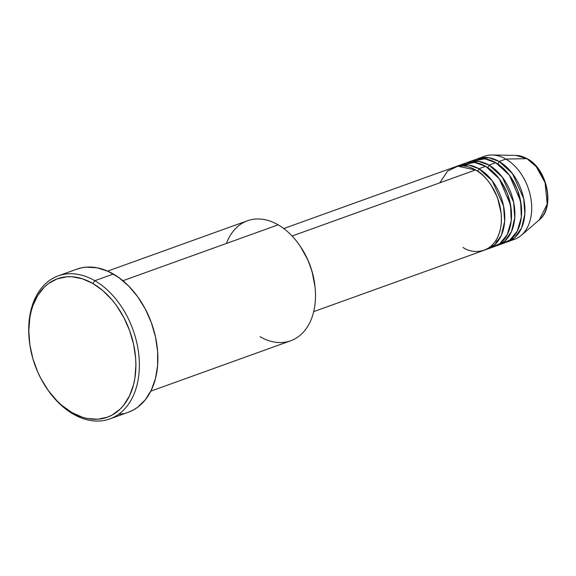 <?xml version="1.0" encoding="UTF-8"?>
<svg xmlns="http://www.w3.org/2000/svg" width="576" height="576" viewBox="0 0 576 576"><rect width="100%" height="100%" fill="white"/><g stroke="black" fill="none" stroke-linecap="round" stroke-linejoin="round"><path stroke-width="0.86" d="M507.794 241.747A44.15 30.226 70.2 0 1 506.088 242.28L514.663 237.672L521.554 228.031L524.844 214.128L523.714 198.583L512.417 173.527L499.111 161.482A2.455 1.39 -60 0 1 497.686 163.894A2.455 1.39 120 0 0 499.111 161.482L505.843 159.055L499.111 161.482A44.15 30.226 70.2 0 0 477.886 158.666A44.15 30.226 70.2 0 0 476.23 159.343L488.815 157.716L499.111 161.482A44.15 30.226 70.2 0 1 524.642 204.422A44.15 30.226 70.2 0 1 507.794 241.747L514.526 239.321A44.15 30.226 -109.8 0 0 531.367 201.996A44.15 30.226 -109.8 0 0 505.843 159.055L526.91 158.666A2.455 1.39 -60 0 1 527.371 158.782A2.455 1.39 120 0 0 526.91 158.666L536.22 166.637L545.09 182.65L547.2 204.149L539.237 219.953A35.438 24.257 -109.8 0 0 546.725 188.77A35.438 24.257 -109.8 0 0 526.91 158.666L505.843 159.055A44.15 30.226 70.2 0 1 530.525 196.56A44.15 30.226 70.2 0 1 521.201 235.411A44.15 30.226 70.2 0 1 511.056 240.242M313.69 311.638L484.243 250.229A44.15 30.226 -109.8 0 0 501.084 212.897A44.15 30.226 -109.8 0 0 475.56 169.956L457.826 166.219L447.646 171.065L439.769 182.844M487.606 249.012L494.338 246.593A44.15 30.226 -109.8 0 0 511.178 209.268A44.15 30.226 -109.8 0 0 485.654 166.327L478.922 168.746A44.15 30.226 70.2 0 0 457.697 165.931A44.15 30.226 70.2 0 0 456.041 166.608L468.634 164.981L478.922 168.746A2.455 1.39 -60 0 1 477.504 171.158A2.455 1.39 120 0 0 478.922 168.746A44.15 30.226 70.2 0 1 504.454 211.687A44.15 30.226 70.2 0 1 487.606 249.012A44.15 30.226 70.2 0 1 485.899 249.545L494.474 244.937L501.365 235.303L504.655 221.393L503.525 205.855L492.228 180.799L478.922 168.746L485.654 166.327L474.617 162.454L461.167 165.01M497.7 245.383L504.432 242.957A44.15 30.226 -109.8 0 0 521.273 205.632A44.15 30.226 -109.8 0 0 495.749 162.691L489.017 165.11A44.15 30.226 70.2 0 0 467.791 162.295A44.15 30.226 70.2 0 0 466.135 162.979L478.721 161.345L489.017 165.11A2.455 1.39 -60 0 1 487.591 167.522A2.455 1.39 120 0 0 489.017 165.11A44.15 30.226 70.2 0 1 514.548 208.051A44.15 30.226 70.2 0 1 497.7 245.383A44.15 30.226 70.2 0 1 495.994 245.916L504.569 241.301L511.459 231.667L514.75 217.764L513.619 202.219L502.322 177.163L489.017 165.11L495.749 162.691L484.711 158.818L471.262 161.381M150.811 391.133L290.693 340.769A63.778 43.654 -109.8 0 0 315.022 286.855A63.778 43.654 -109.8 0 0 278.15 224.827A63.778 43.654 70.2 0 1 300.233 246.254A63.778 43.654 70.2 0 1 315.086 287.503A63.778 43.654 70.2 0 1 260.028 336.701M315.086 287.503L315 286.639A61.322 41.976 -109.8 0 0 300.722 246.974A61.322 41.976 -109.8 0 0 300.478 246.614M109.793 418.939L128.297 412.272A76.039 52.049 -109.8 0 0 157.306 347.99A76.039 52.049 -109.8 0 0 113.342 274.032L94.838 280.699L92.801 283.457A73.584 50.371 70.2 0 1 134.87 378.31A73.584 50.371 70.2 0 1 71.899 412.546L73.231 414.086A76.039 52.049 -109.8 0 0 138.305 378.713A76.039 52.049 -109.8 0 0 94.838 280.699A76.039 52.049 70.2 0 1 138.794 354.65A76.039 52.049 70.2 0 1 109.793 418.939A76.039 52.049 70.2 0 1 73.231 414.086A76.039 52.049 70.2 0 1 46.656 388.181M463.018 247.414C471.982 254.29 495.727 255.283 500.803 226.872C505.015 197.957 485.028 173.722 475.56 169.956L292.09 236.016L475.56 169.956A44.15 30.226 -109.8 0 0 454.334 167.141L283.774 228.55M226.447 243.439A63.778 43.654 70.2 0 1 278.15 224.827L122.89 280.728L278.15 224.827A63.778 43.654 -109.8 0 0 247.486 220.759L107.604 271.123M500.962 243.878L509.846 240.048L517.334 231.019L521.309 217.246L520.654 201.341L509.4 175.205L495.749 162.691A44.15 30.226 -109.8 0 0 474.516 159.876L467.791 162.295M481.356 157.745A44.15 30.226 70.2 0 1 492.25 155.002A44.15 30.226 70.2 0 1 505.843 159.055A44.15 30.226 -109.8 0 0 484.61 156.24L477.886 158.666M526.91 158.666A35.438 24.257 -109.8 0 0 516.002 155.412L526.91 158.666M92.801 283.457L82.361 278.784L71.906 276.768L66.809 276.79L57.11 278.878L48.384 283.622L44.489 286.942L37.829 295.294L32.882 305.683L31.111 311.508L29.83 317.693L28.8 330.862L29.83 344.7L32.875 358.661L37.822 372.204L40.954 378.662L48.37 390.636L57.103 400.968L61.848 405.389L71.899 412.546L82.346 417.218L87.595 418.565L97.891 419.213L107.59 417.125L112.097 415.073L120.211 409.061L123.739 405.158L129.571 395.741L133.596 384.487L134.87 378.31L135.9 365.134L135.641 358.265L133.596 344.304L129.578 330.48L123.746 317.333L116.33 305.366L112.104 299.966L102.852 290.606L92.801 283.457L94.838 280.699L113.342 274.032A76.039 52.049 -109.8 0 0 76.781 269.186L58.277 275.854A76.039 52.049 70.2 0 1 94.838 280.699A76.039 52.049 -109.8 0 0 29.189 339.358L29.275 340.222A73.584 50.371 70.2 0 1 92.801 283.457M29.232 339.79A76.039 52.049 70.2 0 1 58.277 275.854M76.457 269.309L81.367 267.876L86.479 267.149L97.121 267.818L107.971 271.289L118.606 277.423L128.628 285.998L137.65 296.676L145.318 309.046L151.344 322.632L155.491 336.91L157.608 351.338L157.608 365.364L155.491 378.439L151.337 390.06L145.31 399.794L137.635 407.254L133.272 410.04L128.614 412.157M123.71 413.59L118.591 414.317M300.593 246.787L307.879 259.985L312.005 271.282L315.029 286.898M490.867 247.514L499.752 243.684L507.24 234.655L511.214 220.882L510.559 204.977L499.306 178.841L485.654 166.327A44.15 30.226 -109.8 0 0 464.429 163.512L457.697 165.931M46.411 387.821L46.894 388.548A76.039 52.049 -109.8 0 0 73.231 414.086L71.899 412.546A73.584 50.371 70.2 0 1 46.411 387.821A73.584 50.371 70.2 0 1 29.275 340.222M521.273 205.639L517.673 190.217L511.286 177.89L517.673 190.217L521.273 205.639M511.178 209.275L507.578 193.853L501.192 181.526L507.578 193.853L511.178 209.275M501.084 212.911L497.484 197.482L491.098 185.155L497.484 197.482L501.084 212.911M492.25 155.002L516.002 155.412L527.364 158.782C547.459 169.229 555.35 207.576 539.237 219.953L521.201 235.411M300.233 246.254L300.722 246.974M495.626 240.89L497.988 241.121"/></g></svg>
